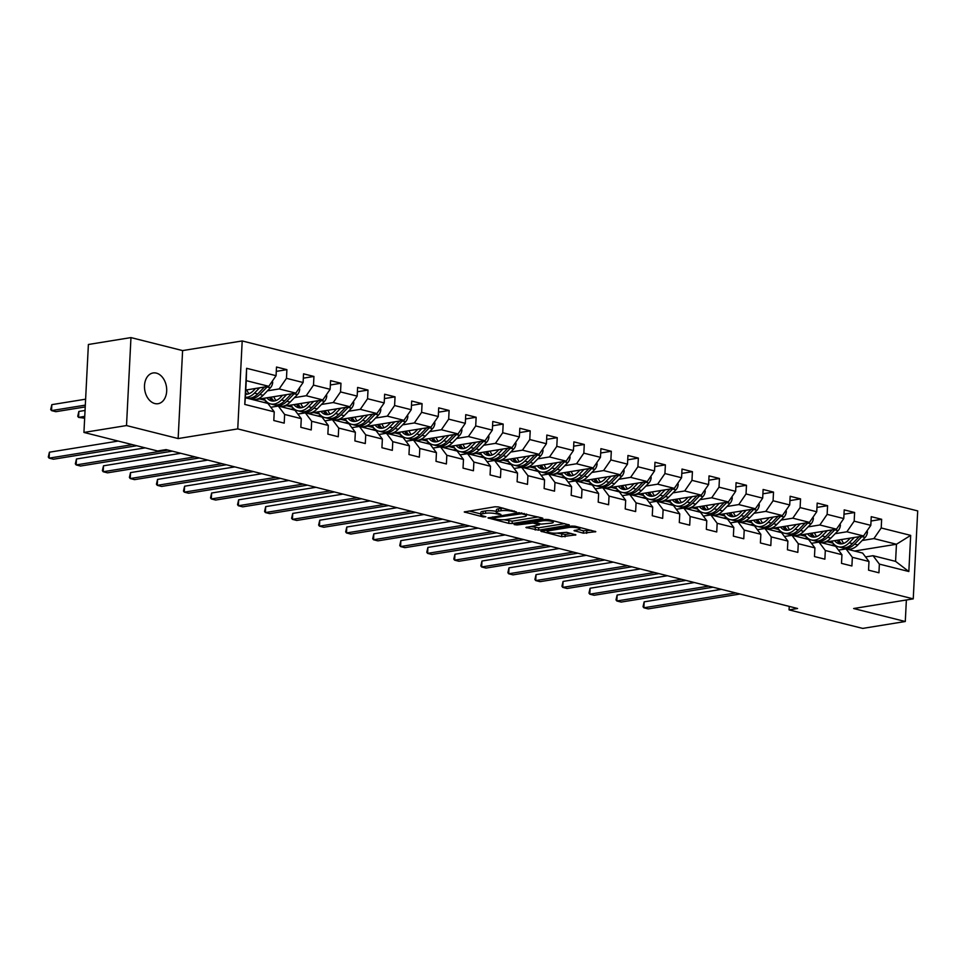 <?xml version="1.0" encoding="UTF-8"?>
<svg xmlns="http://www.w3.org/2000/svg" width="966" height="966" viewBox="0 0 966 966"><rect width="100%" height="100%" fill="white"/><g stroke="black" fill="none" stroke-linecap="round" stroke-linejoin="round"><path stroke-width="1.45" d="M516.484 511.968L498.396 506.933L495.015 506.776L464.248 511.956L483.036 516.895L485.874 516.786L483.036 515.929A7.643 1.57 -177.1 0 1 480.754 514.673A7.643 1.57 -177.1 0 1 482.94 513.695L485.451 513.284A7.643 1.57 -177.1 0 1 496.246 513.791L500.943 514.492L498.577 513.417A7.643 1.57 -177.1 0 1 496.295 512.161A7.643 1.57 -177.1 0 1 498.492 511.171L500.992 510.772A7.643 1.57 -177.1 0 1 511.787 511.28L516.484 511.968M156.359 373.118A15.565 10.976 80.8 0 0 153.111 372.961A15.565 10.976 80.8 0 0 144.514 387.813A15.565 10.976 80.8 0 0 154.826 403.546A15.565 10.976 80.8 0 0 158.086 403.703A15.565 10.976 80.8 0 0 166.671 388.863A15.565 10.976 80.8 0 0 156.359 373.118M583.307 533.172L595.805 531.662L575.024 526.216L571.643 526.059L540.875 531.24L561.669 536.685L575.917 534.874L566.607 532.326L558.179 532.99A6.388 1.316 -177.1 0 1 551.188 532.942A6.388 1.316 -177.1 0 1 547.251 531.517A6.388 1.316 -177.1 0 1 549.086 530.696L568.889 527.496A6.388 1.316 -177.1 0 1 575.881 527.533A6.388 1.316 -177.1 0 1 579.817 528.957A6.388 1.316 -177.1 0 1 577.994 529.779L574.009 530.624L583.307 533.172L583.428 530.805L591.095 530.262M853.642 608.52L905.287 621.512L862.71 628.407L789.065 609.872L797.578 608.495L166.092 449.601L157.579 450.977L83.933 432.442L126.51 425.559L178.142 438.552L237.745 428.904L913.244 598.872L853.642 608.52M542.216 518.657L542.904 518.344L542.192 517.957L518.742 512.753L487.975 517.933L508.768 523.367L512.137 523.524L542.216 518.657L542.252 517.969M548.567 519.563L569.36 525.009L538.581 530.177L525.915 527.472L539.475 524.888L533.063 523.053L516.991 524.961L514.129 524.574L545.198 519.406L548.567 519.563M237.745 428.904L242.2 340.95L917.7 510.917L913.244 598.872M871.03 521.012L881.644 519.297L871.247 516.677L870.813 525.359L854.173 521.169L854.62 512.499L844.212 509.879L843.777 518.561L827.138 514.371L827.584 505.689L817.188 503.081L816.741 511.751L800.102 507.573L800.548 498.891L790.152 496.27L789.705 504.952L773.078 500.762L773.512 492.092L763.116 489.472L762.681 498.154L746.042 493.964L746.477 485.282L736.08 482.674L735.645 491.344L719.006 487.166L719.441 478.484L709.044 475.864L708.609 484.546L691.97 480.356L692.417 471.686L682.02 469.065L681.573 477.747L664.934 473.557L665.381 464.875L654.984 462.267L654.537 470.937L637.91 466.759L638.345 458.077L627.948 455.457L627.502 464.139L610.874 459.949L611.309 451.279L600.912 448.659L600.478 457.341L583.838 453.151L584.273 444.469L573.876 441.86L573.442 450.53L556.802 446.352L557.237 437.67L546.841 435.05L546.406 443.732L529.766 439.542L530.213 430.872L519.817 428.252L519.37 436.934L502.731 432.744L503.177 424.062L492.781 421.454L492.334 430.124L475.707 425.946L476.141 417.264L465.745 414.643L465.31 423.325L448.671 419.135L449.105 410.465L438.709 407.845L438.274 416.515L421.635 412.337L422.07 403.655L411.673 401.047L411.238 409.717L394.599 405.527L395.046 396.857L384.637 394.237L384.202 402.919L367.563 398.729L368.01 390.059L357.613 387.438L357.166 396.108L340.527 391.93L340.974 383.248L330.577 380.64L330.13 389.31L313.503 385.12L313.938 376.45L303.541 373.83L303.107 382.512L286.467 378.322L286.902 369.652L276.505 367.032L276.071 375.702L246.608 368.3L244.772 404.428L245.376 397.763L267.908 403.438L274.235 411.842L273.801 420.524L284.197 423.132L284.632 414.462L278.305 406.046L294.944 410.236L301.271 418.64L300.837 427.322L311.233 429.942L311.668 421.261L305.341 412.856L321.98 417.034L328.307 425.451L327.86 434.12L338.257 436.741L338.704 428.059L332.376 419.655L349.004 423.845L355.343 432.249L354.896 440.931L365.293 443.539L365.74 434.869L359.412 426.453L376.04 430.643L382.367 439.047L381.932 447.729L392.329 450.349L392.776 441.667L386.436 433.263L403.076 437.441L409.403 445.857L408.968 454.527L419.365 457.147L419.799 448.465L413.472 440.061L430.111 444.251L436.439 452.656L436.004 461.337L446.401 463.946L446.835 455.276L440.508 446.86L457.147 451.05L463.475 459.454L463.04 468.136L473.437 470.756L473.871 462.074L467.544 453.67L484.183 457.848L490.511 466.264L490.064 474.934L500.46 477.554L500.907 468.872L494.58 460.468L511.207 464.658L517.547 473.062L517.1 481.744L527.496 484.352L527.943 475.683L521.604 467.266L538.243 471.456L544.57 479.861L544.136 488.542L554.532 491.163L554.967 482.481L548.64 474.077L565.279 478.255L571.606 486.671L571.172 495.341L581.568 497.961L582.003 489.279L575.676 480.875L592.315 485.065L598.642 493.469L598.208 502.151L608.604 504.759L609.039 496.089L602.712 487.673L619.351 491.863L625.678 500.267L625.231 508.949L635.64 511.569L636.075 502.888L629.747 494.483L646.375 498.661L652.714 507.078L652.267 515.747L662.664 518.368L663.111 509.686L656.783 501.282L673.411 505.472L679.75 513.876L679.303 522.558L689.7 525.166L690.147 516.496L683.807 508.08L700.447 512.27L706.774 520.674L706.339 529.356L716.736 531.976L717.17 523.294L710.843 514.89L727.483 519.068L733.81 527.484L733.375 536.154L743.772 538.774L744.206 530.092L737.879 521.688L754.518 525.878L760.846 534.283L760.411 542.964L770.808 545.573L771.242 536.903L764.915 528.487L781.554 532.677L787.882 541.081L787.435 549.763L797.831 552.383L798.278 543.701L791.951 535.297L808.578 539.475L814.918 547.891L814.471 556.561L824.867 559.181L825.314 550.499L818.987 542.095L835.614 546.285L841.941 554.689L841.507 563.371L851.903 565.979L852.35 557.31L846.011 548.893L862.65 553.083L868.977 561.487L868.543 570.169L878.939 572.79L879.374 564.108L873.047 555.704L895.579 561.367L896.448 544.256L873.916 538.581L862.179 540.489M881.644 519.297L881.209 527.979L910.672 535.381L908.837 571.522L879.374 564.108M868.977 561.487L852.35 557.31M841.941 554.689L825.314 550.499M814.918 547.891L798.278 543.701M787.882 541.081L771.242 536.903M760.846 534.283L744.206 530.092M733.81 527.484L717.17 523.294M706.774 520.674L690.147 516.496M679.75 513.876L663.111 509.686M652.714 507.078L636.075 502.888M625.678 500.267L609.039 496.089M598.642 493.469L582.003 489.279M571.606 486.671L554.967 482.481M544.57 479.861L527.943 475.683M517.547 473.062L500.907 468.872M490.511 466.264L473.871 462.074M463.475 459.454L446.835 455.276M436.439 452.656L419.799 448.465M409.403 445.857L392.776 441.667M382.367 439.047L365.74 434.869M355.343 432.249L338.704 428.059M328.307 425.451L311.668 421.261M301.271 418.64L284.632 414.462M274.235 411.842L244.772 404.428M835.143 533.679L846.88 531.783L863.519 535.973L821.595 542.759M807.673 538.134L804.956 538.569M811.525 543.303L818.987 542.095M838.5 550.113L846.011 548.893M863.519 535.973L870.813 525.359M846.88 531.783L854.173 521.169M808.107 526.881L819.844 524.985L836.484 529.163L794.559 535.949M780.649 531.324L777.932 531.771M836.484 529.163L843.777 518.561M819.844 524.985L827.138 514.371M781.083 520.082L792.808 518.174L809.448 522.365L767.523 529.151M753.613 524.526L750.896 524.961M784.44 536.516L791.951 535.297M809.448 522.365L816.741 511.751M792.808 518.174L800.102 507.573M754.048 513.272L765.784 511.376L782.412 515.566L740.499 522.352M726.577 517.728L723.86 518.162M730.417 522.896L737.879 521.688M757.404 529.706L764.915 528.487M782.412 515.566L789.705 504.952M765.784 511.376L773.078 500.762M727.012 506.474L738.748 504.578L755.388 508.756L713.463 515.542M699.541 510.917L696.824 511.364M703.381 516.098L710.843 514.89M755.388 508.756L762.681 498.154M738.748 504.578L746.042 493.964M699.976 499.676L711.713 497.768L728.352 501.958L686.428 508.744M672.505 504.119L669.788 504.554M728.352 501.958L735.645 491.344M711.713 497.768L719.006 487.166M672.94 492.865L684.677 490.97L701.316 495.16L659.392 501.946M645.481 497.321L642.752 497.756M649.321 502.489L656.783 501.282M676.297 509.299L683.807 508.08M701.316 495.16L708.609 484.546M684.677 490.97L691.97 480.356M645.904 486.067L657.641 484.171L674.28 488.349L632.356 495.135M618.445 490.511L615.728 490.957M622.285 495.691L629.747 494.483M674.28 488.349L681.573 477.747M657.641 484.171L664.934 473.557M618.88 479.269L630.617 477.361L647.244 481.551L605.32 488.337M591.409 483.712L588.692 484.147M647.244 481.551L654.537 470.937M630.617 477.361L637.91 466.759M591.844 472.459L603.581 470.563L620.208 474.753L578.296 481.539M564.373 476.902L561.657 477.349M575.676 480.875L568.141 482.07M595.201 488.893L602.712 487.673M620.208 474.753L627.502 464.139M603.581 470.563L610.874 459.949M564.808 465.66L576.545 463.765L593.184 467.942L551.26 474.729M537.337 470.104L534.621 470.551M541.177 475.284L548.64 474.077M593.184 467.942L600.478 457.341M576.545 463.765L583.838 453.151M537.772 458.862L549.509 456.954L566.148 461.144L524.224 467.93M510.302 463.306L507.585 463.74M566.148 461.144L573.442 450.53M549.509 456.954L556.802 446.352M510.736 452.052L522.473 450.156L539.113 454.346L497.188 461.132M483.278 456.495L480.549 456.942M487.118 461.676L494.58 460.468M514.093 468.486L521.604 467.266M539.113 454.346L546.406 443.732M522.473 450.156L529.766 439.542M483.712 445.254L495.437 443.358L512.077 447.536L470.152 454.322M456.242 449.697L453.525 450.144M467.544 453.67L460.009 454.853M512.077 447.536L519.37 436.934M495.437 443.358L502.731 432.744M456.676 438.455L468.413 436.547L485.041 440.738L443.128 447.524M429.206 442.899L426.489 443.334M485.041 440.738L492.334 430.124M468.413 436.547L475.707 425.946M429.641 431.645L441.377 429.749L458.017 433.939L416.092 440.725M402.17 436.089L399.453 436.535M406.01 441.269L413.472 440.061M432.997 448.079L440.508 446.86M458.017 433.939L465.31 423.325M441.377 429.749L448.671 419.135M402.605 424.847L414.342 422.951L430.981 427.129L389.056 433.915M375.134 429.29L372.417 429.737M378.974 434.471L386.436 433.263M430.981 427.129L438.274 416.515M414.342 422.951L421.635 412.337M375.569 418.049L387.306 416.141L403.945 420.331L362.021 427.117M348.098 422.492L345.381 422.927M403.945 420.331L411.238 409.717M387.306 416.141L394.599 405.527M348.533 411.238L360.27 409.343L376.909 413.533L334.985 420.319M321.074 415.682L318.345 416.129M351.89 427.672L359.412 426.453M376.909 413.533L384.202 402.919M360.27 409.343L367.563 398.729M321.509 404.44L333.234 402.544L349.873 406.722L307.949 413.508M294.038 408.884L291.321 409.33M297.878 414.064L305.341 412.856M324.866 420.874L332.376 419.655M349.873 406.722L357.166 396.108M333.234 402.544L340.527 391.93M294.473 397.642L306.21 395.734L322.837 399.924L280.925 406.71M267.002 402.085L264.286 402.52M322.837 399.924L330.13 389.31M306.21 395.734L313.503 385.12M267.437 390.832L279.174 388.936L295.813 393.126L253.889 399.912M270.794 407.266L278.305 406.046M295.813 393.126L303.107 382.512M279.174 388.936L286.467 378.322M246.608 368.3L246.245 380.652L268.777 386.315L245.775 390.047M268.777 386.315L276.071 375.702M178.142 438.552L182.598 350.586L130.965 337.593L126.51 425.559M130.965 337.593L88.389 344.488L83.933 432.442M905.287 621.512L906.374 599.983M182.598 350.586L242.2 340.95M789.246 606.394L789.065 609.872M246.245 380.652L245.376 397.763M834.709 544.933L831.992 545.367M854.524 551.043L896.448 544.256L910.672 535.381M865.536 556.923L873.047 555.704M908.837 571.522L895.579 561.367M873.916 538.581L881.209 527.979M276.288 371.367L286.902 369.652M263.718 402.375L266.773 401.88M303.324 378.165L313.938 376.45M259.782 398.958L265.336 400.347M290.742 409.186L293.809 408.69M330.36 384.975L340.974 383.248M286.817 405.756L292.372 407.157M317.778 415.984L320.833 415.489M357.384 391.773L368.01 390.059M313.841 412.554L319.408 413.955M344.814 422.782L347.869 422.287M384.42 398.572L395.046 396.857M340.877 419.365L346.444 420.753M371.85 429.592L374.905 429.097M411.456 405.382L422.07 403.655M367.913 426.163L373.48 427.564M398.886 436.39L401.941 435.895M438.492 412.18L449.105 410.465M394.949 432.961L400.504 434.362M425.921 443.189L428.976 442.694M465.527 418.978L476.141 417.264M421.985 439.772L427.54 441.16M452.945 449.999L456.012 449.504M492.563 425.789L503.177 424.062M449.021 446.57L454.575 447.97M479.981 456.797L483.036 456.302M519.587 432.587L530.213 430.872M476.045 453.368L481.611 454.769M507.017 463.595L510.072 463.1M546.623 439.385L557.237 437.67M503.081 460.178L508.647 461.567M534.053 470.406L537.108 469.911M573.659 446.195L584.273 444.469M530.117 466.976L535.671 468.377M561.089 477.204L564.144 476.709M600.695 452.994L611.309 451.279M557.153 473.775L562.707 475.175M588.125 484.002L591.18 483.507M627.731 459.792L638.345 458.077M584.188 480.585L589.743 481.974M615.149 490.813L618.204 490.317M654.755 466.602L665.381 464.875M611.212 487.383L616.779 488.784M642.185 497.611L645.24 497.116M681.791 473.4L692.417 471.686M638.248 494.181L643.815 495.582M669.221 504.409L672.276 503.914M708.827 480.199L719.441 478.484M665.284 500.992L670.851 502.38M696.257 511.219L699.312 510.724M735.863 487.009L746.477 485.282M692.32 507.79L697.875 509.191M723.293 518.018L726.347 517.522M762.899 493.807L773.512 492.092M719.356 514.588L724.911 515.989M750.316 524.816L753.383 524.321M789.934 500.605L800.548 498.891M746.392 521.399L751.946 522.799M777.352 531.626L780.407 531.131M816.958 507.416L827.584 505.689M773.416 528.197L778.982 529.597M804.388 538.424L807.443 537.929M843.994 514.214L854.62 512.499M800.452 534.995L806.018 536.396M831.424 545.222L834.479 544.727M827.488 541.805L833.054 543.206M503.322 508.176A7.643 1.57 -177.1 0 0 501.113 508.394L500.992 510.772M496.295 512.161L496.415 509.782A7.643 1.57 -177.1 0 1 498.601 508.804L501.113 508.394M496.331 511.412A7.643 1.57 -177.1 0 0 485.572 510.905L485.451 513.284M480.754 514.673L480.875 512.294A7.643 1.57 -177.1 0 1 483.06 511.316L485.572 510.905M469.078 510.978L480.79 513.924M503.95 519.756L512.258 521.145L538.195 516.955M521.652 513.755L492.877 517.921L495.365 519.032A7.643 1.57 -177.1 0 0 506.16 519.539L524.212 516.617A7.643 1.57 -177.1 0 0 526.398 515.627A7.643 1.57 -177.1 0 0 524.115 514.383L521.652 513.755L521.7 512.813M564.639 523.608L538.702 527.81L538.581 530.177M530.745 526.494L538.702 527.81M551.453 523.137A6.388 1.316 -177.1 0 0 553.289 522.316A6.388 1.316 -177.1 0 0 549.352 520.891A6.388 1.316 -177.1 0 0 542.361 520.855L534.693 522.292L541.105 524.115L551.453 523.137M578.755 529.622L583.428 530.805M557.08 533.123L565.158 534.464L571.196 533.486M545.718 530.262L547.299 530.66M255.567 388.453L253.358 390.723A15.444 10.481 104.1 0 1 245.557 394.249M259.6 387.801L254.444 393.114A18.608 12.63 104.1 0 1 245.4 397.364M272.34 381.123L272.69 382.319A6.448 4.371 104.1 0 1 270.383 387.801L263.102 395.299A18.608 12.63 104.1 0 1 252.186 399.296L248.902 398.463A18.608 12.63 -75.9 0 0 259.818 394.466L267.099 386.968A6.448 4.371 -75.9 0 0 267.485 386.533M248.986 393.705A15.444 10.481 104.1 0 1 246.825 389.878M264.455 387.016L257.729 393.947A18.608 12.63 104.1 0 1 246.813 397.944L245.388 397.581M85.624 399.187L51.838 404.645L51.536 410.598L55.859 411.685L85.225 406.928M247.876 398.137A18.608 12.63 -75.9 0 0 248.902 398.463M247.115 394.188A15.444 10.481 104.1 0 1 245.63 392.8M85.322 405.128L51.536 410.598L50.703 409.499L51.838 404.645M118.19 441.064L49.423 452.197L49.121 458.138L132.451 444.65M49.423 452.197L48.3 457.039L49.121 458.138L53.456 459.224L136.774 445.737M282.591 395.263L280.394 397.533A15.444 10.481 104.1 0 1 271.325 400.842A15.444 10.481 104.1 0 1 266.93 397.799M286.636 394.611L281.48 399.912A18.608 12.63 104.1 0 1 270.565 403.909A18.608 12.63 104.1 0 1 264.02 398.27M299.375 387.934L299.714 389.117A6.448 4.371 104.1 0 1 297.419 394.599L290.138 402.098A18.608 12.63 104.1 0 1 279.222 406.094L275.926 405.261A18.608 12.63 -75.9 0 0 286.842 401.264L294.123 393.766A6.448 4.371 -75.9 0 0 294.521 393.331M276.022 400.504A15.444 10.481 104.1 0 1 273.861 396.676M291.49 393.814L284.765 400.745A18.608 12.63 104.1 0 1 273.849 404.742L270.565 403.909M269.417 397.388A15.444 10.481 -75.9 0 0 273.028 401.059M85.044 410.453L78.862 411.456L78.572 417.397L84.658 418.206M274.912 404.935A18.608 12.63 -75.9 0 0 275.926 405.261M274.151 400.987A15.444 10.481 104.1 0 1 271.084 397.123M84.742 416.394L78.572 417.397L77.739 416.298L78.862 411.456M309.627 402.061L307.43 404.331A15.444 10.481 104.1 0 1 298.361 407.652A15.444 10.481 104.1 0 1 293.954 404.597M313.66 401.409L308.504 406.722A18.608 12.63 104.1 0 1 297.588 410.719A18.608 12.63 104.1 0 1 291.056 405.068M326.411 394.732L326.75 395.927A6.448 4.371 104.1 0 1 324.455 401.397L317.174 408.896A18.608 12.63 104.1 0 1 306.258 412.893L302.962 412.071A18.608 12.63 -75.9 0 0 313.878 408.075L321.159 400.576A6.448 4.371 -75.9 0 0 321.557 400.129M303.058 407.314A15.444 10.481 104.1 0 1 300.885 403.474M318.526 400.624L311.801 407.543A18.608 12.63 104.1 0 1 300.885 411.54L297.588 410.719M296.453 404.199A15.444 10.481 -75.9 0 0 300.064 407.869M301.947 411.745A18.608 12.63 -75.9 0 0 302.962 412.071M301.187 407.797A15.444 10.481 104.1 0 1 298.12 403.921M145.226 447.862L76.459 458.995L76.157 464.936L167.987 450.071M76.459 458.995L75.336 463.849L76.157 464.936L80.492 466.035L172.322 451.17M180.775 453.296L103.495 465.805L103.193 471.746L195.023 456.882M103.495 465.805L102.372 470.647L103.193 471.746L107.528 472.833L199.358 457.969M336.663 408.86L334.465 411.13A15.444 10.481 104.1 0 1 325.397 414.45A15.444 10.481 104.1 0 1 320.99 411.395M340.696 408.207L335.54 413.52A18.608 12.63 104.1 0 1 324.624 417.517A18.608 12.63 104.1 0 1 318.092 411.866M353.447 401.53L353.785 402.725A6.448 4.371 104.1 0 1 351.491 408.207L344.21 415.706A18.608 12.63 104.1 0 1 333.294 419.703L329.998 418.87A18.608 12.63 -75.9 0 0 340.913 414.873L348.195 407.374A6.448 4.371 -75.9 0 0 348.581 406.94M330.094 414.112A15.444 10.481 104.1 0 1 327.921 410.284M345.562 407.423L338.837 414.354A18.608 12.63 104.1 0 1 327.921 418.35L324.624 417.517M323.477 410.997A15.444 10.481 -75.9 0 0 327.1 414.668M328.971 418.544A18.608 12.63 -75.9 0 0 329.998 418.87M328.223 414.595A15.444 10.481 104.1 0 1 325.156 410.731M363.699 415.67L361.489 417.94A15.444 10.481 104.1 0 1 352.433 421.248A15.444 10.481 104.1 0 1 348.026 418.206M367.732 415.018L362.576 420.319A18.608 12.63 104.1 0 1 351.66 424.315A18.608 12.63 104.1 0 1 345.128 418.676M380.483 408.34L380.821 409.524A6.448 4.371 104.1 0 1 378.527 415.006L371.246 422.504A18.608 12.63 104.1 0 1 360.33 426.501L357.034 425.668A18.608 12.63 -75.9 0 0 367.949 421.671L375.231 414.173A6.448 4.371 -75.9 0 0 375.617 413.738M357.118 420.91A15.444 10.481 104.1 0 1 354.957 417.083M372.598 414.221L365.873 421.152A18.608 12.63 104.1 0 1 354.957 425.149L351.66 424.315M350.513 417.795A15.444 10.481 -75.9 0 0 354.124 421.466M356.007 425.342A18.608 12.63 -75.9 0 0 357.034 425.668M355.246 421.393A15.444 10.481 104.1 0 1 352.192 417.529M390.735 422.468L388.525 424.738A15.444 10.481 104.1 0 1 379.469 428.059A15.444 10.481 104.1 0 1 375.062 425.004M394.768 421.816L389.612 427.129A18.608 12.63 104.1 0 1 378.696 431.126A18.608 12.63 104.1 0 1 372.151 425.475M407.507 415.139L407.857 416.334A6.448 4.371 104.1 0 1 405.551 421.804L398.27 429.302A18.608 12.63 104.1 0 1 387.354 433.299L384.07 432.478A18.608 12.63 -75.9 0 0 394.985 428.481L402.267 420.983A6.448 4.371 -75.9 0 0 402.653 420.536M384.154 427.721A15.444 10.481 104.1 0 1 381.993 423.881M399.622 421.031L392.908 427.95A18.608 12.63 104.1 0 1 381.993 431.947L378.696 431.126M377.549 424.605A15.444 10.481 -75.9 0 0 381.159 428.276M383.043 432.152A18.608 12.63 -75.9 0 0 384.07 432.478M382.282 428.204A15.444 10.481 104.1 0 1 379.215 424.328M207.811 460.094L130.531 472.603L130.229 478.544L222.059 463.68M130.531 472.603L129.396 477.445L130.229 478.544L134.552 479.631L226.394 464.767M234.835 466.892L157.555 479.402L157.265 485.343L249.095 470.478M157.555 479.402L156.432 484.256L157.265 485.343L161.588 486.441L253.43 471.577M261.871 473.702L184.591 486.212L184.289 492.153L276.131 477.289M184.591 486.212L183.468 491.054L184.289 492.153L188.624 493.24L280.466 478.375M288.906 480.5L211.626 493.01L211.325 498.951L303.167 484.087M211.626 493.01L210.503 497.852L211.325 498.951L215.66 500.038L307.49 485.174M315.942 487.299L238.662 499.808L238.361 505.749L330.191 490.885M238.662 499.808L237.539 504.663L238.361 505.749L242.695 506.848L334.526 491.984M342.978 494.109L265.698 506.619L265.396 512.56L357.227 497.695M265.698 506.619L264.575 511.461L265.396 512.56L269.731 513.646L361.562 498.782M370.014 500.907L292.734 513.417L292.432 519.358L384.263 504.494M292.734 513.417L291.599 518.259L292.432 519.358L296.755 520.445L388.598 505.58M397.038 507.705L319.758 520.215L319.456 526.156L411.299 511.292M319.758 520.215L318.635 525.069L319.456 526.156L323.791 527.255L415.634 512.391M424.074 514.516L346.794 527.025L346.492 532.966L438.335 518.102M346.794 527.025L345.671 531.868L346.492 532.966L350.827 534.053L442.67 519.189M451.11 521.314L373.83 533.824L373.528 539.765L465.37 524.9M373.83 533.824L372.707 538.666L373.528 539.765L377.863 540.851L469.693 525.987M478.146 528.112L400.866 540.622L400.564 546.563L492.394 531.698M400.866 540.622L399.743 545.476L400.564 546.563L404.899 547.662L496.729 532.797M505.182 534.923L427.902 547.432L427.6 553.373L519.43 538.509M427.902 547.432L426.779 552.274L427.6 553.373L431.935 554.46L523.765 539.596M532.206 541.721L454.938 554.23L454.636 560.171L546.466 545.307M454.938 554.23L453.803 559.072L454.636 560.171L458.959 561.258L550.801 546.394M559.242 548.519L481.962 561.029L481.66 566.97L573.502 552.105M481.962 561.029L480.839 565.883L481.66 566.97L485.995 568.068L577.837 553.204M586.277 555.329L508.997 567.839L508.696 573.78L600.538 558.916M508.997 567.839L507.875 572.681L508.696 573.78L513.031 574.867L604.861 560.002M613.313 562.127L536.033 574.637L535.732 580.578L627.574 565.714M536.033 574.637L534.91 579.479L535.732 580.578L540.066 581.665L631.897 566.8M640.349 568.926L563.069 581.435L562.767 587.376L654.598 572.512M563.069 581.435L561.946 586.29L562.767 587.376L567.102 588.475L658.933 573.611M667.385 575.736L590.105 588.246L589.803 594.187L681.634 579.322M590.105 588.246L588.97 593.088L589.803 594.187L594.126 595.273L685.969 580.409M417.759 429.266L415.561 431.536A15.444 10.481 104.1 0 1 406.505 434.857A15.444 10.481 104.1 0 1 402.098 431.802M421.804 428.614L416.648 433.927A18.608 12.63 104.1 0 1 405.732 437.924A18.608 12.63 104.1 0 1 399.187 432.273M434.543 421.937L434.881 423.132A6.448 4.371 104.1 0 1 432.587 428.614L425.306 436.113A18.608 12.63 104.1 0 1 414.39 440.11L411.105 439.276A18.608 12.63 -75.9 0 0 422.021 435.28L429.302 427.781A6.448 4.371 -75.9 0 0 429.689 427.346M411.19 434.519A15.444 10.481 104.1 0 1 409.029 430.691M426.658 427.829L419.932 434.76A18.608 12.63 104.1 0 1 409.016 438.757L405.732 437.924M404.585 431.404A15.444 10.481 -75.9 0 0 408.195 435.074M410.079 438.95A18.608 12.63 -75.9 0 0 411.105 439.276M409.318 435.002A15.444 10.481 104.1 0 1 406.251 431.138M444.795 436.077L442.597 438.347A15.444 10.481 104.1 0 1 433.529 441.667A15.444 10.481 104.1 0 1 429.133 438.612M448.84 435.425L443.684 440.725A18.608 12.63 104.1 0 1 432.756 444.722A18.608 12.63 104.1 0 1 426.223 439.083M461.579 428.747L461.917 429.93A6.448 4.371 104.1 0 1 459.623 435.412L452.342 442.911A18.608 12.63 104.1 0 1 441.426 446.908L438.129 446.075A18.608 12.63 -75.9 0 0 449.045 442.078L456.326 434.579A6.448 4.371 -75.9 0 0 456.725 434.145M438.226 441.317A15.444 10.481 104.1 0 1 436.064 437.489M453.694 434.628L446.968 441.559A18.608 12.63 104.1 0 1 436.052 445.555L432.756 444.722M431.621 438.202A15.444 10.481 -75.9 0 0 435.231 441.873M437.115 445.749A18.608 12.63 -75.9 0 0 438.129 446.075M436.354 441.8A15.444 10.481 104.1 0 1 433.287 437.936M471.831 442.875L469.633 445.145A15.444 10.481 104.1 0 1 460.565 448.465A15.444 10.481 104.1 0 1 456.157 445.411M475.864 442.223L470.708 447.536A18.608 12.63 104.1 0 1 459.792 451.533A18.608 12.63 104.1 0 1 453.259 445.881M488.615 435.545L488.953 436.741A6.448 4.371 104.1 0 1 486.659 442.211L479.377 449.709A18.608 12.63 104.1 0 1 468.462 453.706L465.165 452.885A18.608 12.63 -75.9 0 0 476.081 448.888L483.362 441.39A6.448 4.371 -75.9 0 0 483.761 440.943M465.262 448.127A15.444 10.481 104.1 0 1 463.088 444.288M480.73 441.438L474.004 448.357A18.608 12.63 104.1 0 1 463.088 452.354L459.792 451.533M458.657 445.012A15.444 10.481 -75.9 0 0 462.267 448.683M464.139 452.559A18.608 12.63 -75.9 0 0 465.165 452.885M463.39 448.61A15.444 10.481 104.1 0 1 460.323 444.734M498.867 449.673L496.657 451.943A15.444 10.481 104.1 0 1 487.601 455.264A15.444 10.481 104.1 0 1 483.193 452.209M502.9 449.021L497.744 454.334A18.608 12.63 104.1 0 1 486.828 458.331A18.608 12.63 104.1 0 1 480.295 452.68M515.651 442.343L515.989 443.539A6.448 4.371 104.1 0 1 513.695 449.021L506.413 456.52A18.608 12.63 104.1 0 1 495.498 460.516L492.201 459.683A18.608 12.63 -75.9 0 0 503.117 455.686L510.398 448.188A6.448 4.371 -75.9 0 0 510.785 447.753M492.298 454.926A15.444 10.481 104.1 0 1 490.124 451.098M507.766 448.236L501.04 455.167A18.608 12.63 104.1 0 1 490.124 459.164L486.828 458.331M485.681 451.81A15.444 10.481 -75.9 0 0 489.291 455.481M491.175 459.357A18.608 12.63 -75.9 0 0 492.201 459.683M490.426 455.409A15.444 10.481 104.1 0 1 487.359 451.545M525.902 456.483L523.693 458.753A15.444 10.481 104.1 0 1 514.636 462.074A15.444 10.481 104.1 0 1 510.229 459.019M529.936 455.831L524.779 461.132A18.608 12.63 104.1 0 1 513.864 465.129A18.608 12.63 104.1 0 1 507.331 459.49M542.675 449.154L543.025 450.337A6.448 4.371 104.1 0 1 540.731 455.819L533.449 463.318A18.608 12.63 104.1 0 1 522.534 467.315L519.237 466.481A18.608 12.63 -75.9 0 0 530.153 462.485L537.434 454.986A6.448 4.371 -75.9 0 0 537.82 454.551M519.322 461.724A15.444 10.481 104.1 0 1 517.16 457.896M534.802 455.034L528.076 461.965A18.608 12.63 104.1 0 1 517.16 465.962L513.864 465.129M512.717 458.608A15.444 10.481 -75.9 0 0 516.327 462.279M518.211 466.155A18.608 12.63 -75.9 0 0 519.237 466.481M517.45 462.207A15.444 10.481 104.1 0 1 514.395 458.343M552.938 463.282L550.729 465.552A15.444 10.481 104.1 0 1 541.672 468.872A15.444 10.481 104.1 0 1 537.265 465.817M556.971 462.629L551.815 467.942A18.608 12.63 104.1 0 1 540.9 471.939A18.608 12.63 104.1 0 1 534.355 466.288M569.711 455.952L570.061 457.147A6.448 4.371 104.1 0 1 567.754 462.617L560.473 470.116A18.608 12.63 104.1 0 1 549.557 474.113L546.273 473.292A18.608 12.63 -75.9 0 0 557.189 469.295L564.47 461.796A6.448 4.371 -75.9 0 0 564.856 461.35M546.358 468.534A15.444 10.481 104.1 0 1 544.196 464.694M561.826 461.845L555.1 468.764A18.608 12.63 104.1 0 1 544.184 472.76L540.9 471.939M539.753 465.419A15.444 10.481 -75.9 0 0 543.363 469.09M545.247 472.966A18.608 12.63 -75.9 0 0 546.273 473.292M544.486 469.017A15.444 10.481 104.1 0 1 541.419 465.141M579.962 470.08L577.765 472.35A15.444 10.481 104.1 0 1 568.696 475.67A15.444 10.481 104.1 0 1 564.301 472.615M584.007 469.428L578.851 474.741A18.608 12.63 104.1 0 1 567.936 478.738A18.608 12.63 104.1 0 1 561.391 473.086M596.746 462.75L597.085 463.946A6.448 4.371 104.1 0 1 594.79 469.428L587.509 476.926A18.608 12.63 104.1 0 1 576.593 480.923L573.297 480.09A18.608 12.63 -75.9 0 0 584.225 476.093L591.494 468.595A6.448 4.371 -75.9 0 0 591.892 468.16M573.393 475.332A15.444 10.481 104.1 0 1 571.232 471.505M588.862 468.643L582.136 475.574A18.608 12.63 104.1 0 1 571.22 479.571L567.936 478.738M566.788 472.217A15.444 10.481 -75.9 0 0 570.399 475.888M572.283 479.764A18.608 12.63 -75.9 0 0 573.297 480.09M571.522 475.815A15.444 10.481 104.1 0 1 568.455 471.951M606.998 476.89L604.801 479.16A15.444 10.481 104.1 0 1 595.732 482.481A15.444 10.481 104.1 0 1 591.337 479.426M611.031 476.238L605.875 481.539A18.608 12.63 104.1 0 1 594.959 485.536A18.608 12.63 104.1 0 1 588.427 479.897M623.782 469.561L624.121 470.744A6.448 4.371 104.1 0 1 621.826 476.226L614.545 483.725A18.608 12.63 104.1 0 1 603.629 487.721L600.333 486.888A18.608 12.63 -75.9 0 0 611.249 482.891L618.53 475.393A6.448 4.371 -75.9 0 0 618.928 474.958M600.429 482.131A15.444 10.481 104.1 0 1 598.256 478.303M615.897 475.453L609.172 482.372A18.608 12.63 104.1 0 1 598.256 486.369L594.959 485.536M593.824 479.015A15.444 10.481 -75.9 0 0 597.435 482.686M599.318 486.562A18.608 12.63 -75.9 0 0 600.333 486.888M598.558 482.614A15.444 10.481 104.1 0 1 595.491 478.75M634.034 483.688L631.836 485.958A15.444 10.481 104.1 0 1 622.768 489.279A15.444 10.481 104.1 0 1 618.361 486.224M638.067 483.036L632.911 488.349A18.608 12.63 104.1 0 1 621.995 492.346A18.608 12.63 104.1 0 1 615.463 486.695M650.818 476.359L651.156 477.554A6.448 4.371 104.1 0 1 648.862 483.024L641.581 490.523A18.608 12.63 104.1 0 1 630.665 494.52L627.369 493.698A18.608 12.63 -75.9 0 0 638.285 489.702L645.566 482.203A6.448 4.371 -75.9 0 0 645.964 481.756M627.465 488.941A15.444 10.481 104.1 0 1 625.292 485.101M642.933 482.251L636.208 489.17A18.608 12.63 104.1 0 1 625.292 493.167L621.995 492.346M620.848 485.826A15.444 10.481 -75.9 0 0 624.471 489.496M626.342 493.372A18.608 12.63 -75.9 0 0 627.369 493.698M625.594 489.424A15.444 10.481 104.1 0 1 622.527 485.548M661.07 490.486L658.86 492.757A15.444 10.481 104.1 0 1 649.804 496.077A15.444 10.481 104.1 0 1 645.397 493.022M665.103 489.834L659.947 495.147A18.608 12.63 104.1 0 1 649.031 499.144A18.608 12.63 104.1 0 1 642.499 493.493M677.854 483.157L678.192 484.352A6.448 4.371 104.1 0 1 675.898 489.834L668.617 497.333A18.608 12.63 104.1 0 1 657.701 501.33L654.405 500.497A18.608 12.63 -75.9 0 0 665.32 496.5L672.602 489.001A6.448 4.371 -75.9 0 0 672.988 488.567M654.501 495.739A15.444 10.481 104.1 0 1 652.328 491.911M669.969 489.05L663.244 495.981A18.608 12.63 104.1 0 1 652.328 499.977L649.031 499.144M647.884 492.624A15.444 10.481 -75.9 0 0 651.495 496.295M653.378 500.171A18.608 12.63 -75.9 0 0 654.405 500.497M652.63 496.222A15.444 10.481 104.1 0 1 649.563 492.358M688.106 497.297L685.896 499.567A15.444 10.481 104.1 0 1 676.84 502.888A15.444 10.481 104.1 0 1 672.433 499.833M692.139 496.645L686.983 501.946A18.608 12.63 104.1 0 1 676.067 505.955A18.608 12.63 104.1 0 1 669.523 500.303M704.878 489.967L705.228 491.151A6.448 4.371 104.1 0 1 702.922 496.633L695.653 504.131A18.608 12.63 104.1 0 1 684.725 508.128L681.441 507.295A18.608 12.63 -75.9 0 0 692.356 503.298L699.638 495.8A6.448 4.371 -75.9 0 0 700.024 495.365M681.525 502.537A15.444 10.481 104.1 0 1 679.364 498.71M696.993 495.86L690.279 502.779A18.608 12.63 104.1 0 1 679.364 506.776L676.067 505.955M674.92 499.422A15.444 10.481 -75.9 0 0 678.53 503.093M680.414 506.969A18.608 12.63 -75.9 0 0 681.441 507.295M679.653 503.02A15.444 10.481 104.1 0 1 676.586 499.156M715.142 504.095L712.932 506.365A15.444 10.481 104.1 0 1 703.876 509.686A15.444 10.481 104.1 0 1 699.469 506.631M719.175 503.443L714.019 508.756A18.608 12.63 104.1 0 1 703.103 512.753A18.608 12.63 104.1 0 1 696.558 507.102M731.914 496.765L732.264 497.961A6.448 4.371 104.1 0 1 729.958 503.431L722.677 510.929A18.608 12.63 104.1 0 1 711.761 514.926L708.476 514.105A18.608 12.63 -75.9 0 0 719.392 510.108L726.673 502.61A6.448 4.371 -75.9 0 0 727.06 502.163M708.561 509.348A15.444 10.481 104.1 0 1 706.4 505.508M724.029 502.658L717.303 509.577A18.608 12.63 104.1 0 1 706.388 513.574L703.103 512.753M701.956 506.232A15.444 10.481 -75.9 0 0 705.566 509.903M707.45 513.779A18.608 12.63 -75.9 0 0 708.476 514.105M706.689 509.831A15.444 10.481 104.1 0 1 703.622 505.955M742.166 510.893L739.968 513.163A15.444 10.481 104.1 0 1 730.9 516.484A15.444 10.481 104.1 0 1 726.504 513.441M746.211 510.241L741.055 515.554A18.608 12.63 104.1 0 1 730.139 519.551A18.608 12.63 104.1 0 1 723.594 513.9M758.95 503.564L759.288 504.759A6.448 4.371 104.1 0 1 756.994 510.241L749.713 517.74A18.608 12.63 104.1 0 1 738.797 521.737L735.5 520.903A18.608 12.63 -75.9 0 0 746.416 516.907L753.697 509.408A6.448 4.371 -75.9 0 0 754.096 508.973M735.597 516.146A15.444 10.481 104.1 0 1 733.435 512.318M751.065 509.456L744.339 516.387A18.608 12.63 104.1 0 1 733.423 520.384L730.139 519.551M728.992 513.031A15.444 10.481 -75.9 0 0 732.602 516.701M734.486 520.577A18.608 12.63 -75.9 0 0 735.5 520.903M733.725 516.629A15.444 10.481 104.1 0 1 730.658 512.765M769.202 517.704L767.004 519.974A15.444 10.481 104.1 0 1 757.936 523.294A15.444 10.481 104.1 0 1 753.528 520.239M773.235 517.052L768.079 522.352A18.608 12.63 104.1 0 1 757.163 526.361A18.608 12.63 104.1 0 1 750.63 520.71M785.986 510.374L786.324 511.557A6.448 4.371 104.1 0 1 784.03 517.039L776.749 524.538A18.608 12.63 104.1 0 1 765.833 528.535L762.536 527.702A18.608 12.63 -75.9 0 0 773.452 523.705L780.733 516.206A6.448 4.371 -75.9 0 0 781.132 515.772M762.633 522.944A15.444 10.481 104.1 0 1 760.459 519.116M778.101 516.267L771.375 523.186A18.608 12.63 104.1 0 1 760.459 527.182L757.163 526.361M756.028 519.829A15.444 10.481 -75.9 0 0 759.638 523.5M761.522 527.376A18.608 12.63 -75.9 0 0 762.536 527.702M760.761 523.427A15.444 10.481 104.1 0 1 757.694 519.563M796.238 524.502L794.04 526.772A15.444 10.481 104.1 0 1 784.972 530.092A15.444 10.481 104.1 0 1 780.564 527.038M800.271 523.85L795.115 529.163A18.608 12.63 104.1 0 1 784.199 533.16A18.608 12.63 104.1 0 1 777.666 527.508M813.022 517.172L813.36 518.368A6.448 4.371 104.1 0 1 811.066 523.838L803.784 531.336A18.608 12.63 104.1 0 1 792.869 535.333L789.572 534.512A18.608 12.63 -75.9 0 0 800.488 530.515L807.769 523.017A6.448 4.371 -75.9 0 0 808.156 522.57M789.669 529.754A15.444 10.481 104.1 0 1 787.495 525.915M805.137 523.065L798.411 529.984A18.608 12.63 104.1 0 1 787.495 533.981L784.199 533.16M783.052 526.639A15.444 10.481 -75.9 0 0 786.674 530.31M788.546 534.186A18.608 12.63 -75.9 0 0 789.572 534.512M787.797 530.237A15.444 10.481 104.1 0 1 784.73 526.361M823.274 531.3L821.064 533.57A15.444 10.481 104.1 0 1 812.008 536.891A15.444 10.481 104.1 0 1 807.6 533.848M827.307 530.648L822.151 535.961A18.608 12.63 104.1 0 1 811.235 539.958A18.608 12.63 104.1 0 1 804.702 534.307M840.058 523.97L840.396 525.166A6.448 4.371 104.1 0 1 838.102 530.648L830.82 538.147A18.608 12.63 104.1 0 1 819.905 542.143L816.608 541.31A18.608 12.63 -75.9 0 0 827.524 537.313L834.805 529.815A6.448 4.371 -75.9 0 0 835.192 529.38M816.693 536.553A15.444 10.481 104.1 0 1 814.531 532.725M832.173 529.863L825.447 536.794A18.608 12.63 104.1 0 1 814.531 540.791L811.235 539.958M810.088 533.437A15.444 10.481 -75.9 0 0 813.698 537.108M815.582 540.984A18.608 12.63 -75.9 0 0 816.608 541.31M814.821 537.036A15.444 10.481 104.1 0 1 811.766 533.172M694.409 582.534L617.129 595.044L616.839 600.985L708.67 586.12M617.129 595.044L616.006 599.886L616.839 600.985L621.162 602.072L713.005 587.207M850.309 538.11L848.1 540.38A15.444 10.481 104.1 0 1 839.043 543.701A15.444 10.481 104.1 0 1 834.636 540.646M854.342 537.458L849.186 542.759A18.608 12.63 104.1 0 1 838.271 546.768A18.608 12.63 104.1 0 1 831.726 541.117M867.082 530.781L867.432 531.964A6.448 4.371 104.1 0 1 865.125 537.446L857.844 544.945A18.608 12.63 104.1 0 1 846.928 548.942L843.644 548.108A18.608 12.63 -75.9 0 0 854.56 544.112L861.841 536.613A6.448 4.371 -75.9 0 0 862.227 536.178M843.729 543.351A15.444 10.481 104.1 0 1 841.567 539.523M859.197 536.673L852.483 543.592A18.608 12.63 104.1 0 1 841.567 547.589L838.271 546.768M837.124 540.236A15.444 10.481 -75.9 0 0 840.734 543.906M842.618 547.782A18.608 12.63 -75.9 0 0 843.644 548.108M841.857 543.834A15.444 10.481 104.1 0 1 838.79 539.97M721.445 589.332L644.165 601.842L643.863 607.783L735.706 592.919M644.165 601.842L643.042 606.696L643.863 607.783L648.198 608.882L740.041 594.018M511.835 510.314L511.787 511.28M498.601 508.804L498.492 511.171M498.625 513.429L498.577 514.383M496.319 512.282L496.246 513.791M483.06 511.316L482.94 513.695M483.085 515.941L483.036 516.895M464.996 511.642L464.96 512.342M514.178 510.905L514.129 511.859M512.258 521.145L512.137 523.524M508.889 520.988L508.768 523.367M488.724 517.607L488.687 518.319M519.334 512.692L519.285 513.646M492.926 516.931L492.877 517.921M524.164 513.417L524.115 514.383M568.708 524.635L568.672 525.311M535.333 527.653L535.212 530.02M526.663 527.158L526.627 527.859M538.811 523.536L538.762 524.49M533.147 521.35L533.063 523.053M529.742 521.906L529.694 522.896M517.039 523.958L516.991 524.961M542.409 519.853L542.361 520.855M535.43 520.988L535.381 521.978M574.758 530.31L574.722 531.01M568.938 526.494L568.889 527.496M549.135 529.706L549.086 530.696M575.265 534.5L575.229 535.188M565.158 534.464L565.038 536.842M561.789 534.307L561.669 536.685M541.624 530.926L541.588 531.626M595.153 531.288L595.116 531.964M586.797 530.962L586.676 533.329M272.654 382.186L271.76 381.968M257.729 393.947L254.444 393.114M263.102 395.299L259.818 394.466M270.383 387.801L267.099 386.968M299.677 388.996L298.796 388.767M284.765 400.745L281.48 399.912M290.138 402.098L286.842 401.264M297.419 394.599L294.123 393.766M326.713 395.794L325.832 395.565M311.801 407.543L308.504 406.722M317.174 408.896L313.878 408.075M324.455 401.397L321.159 400.576M353.749 402.593L352.868 402.375M338.837 414.354L335.54 413.52M344.21 415.706L340.913 414.873M351.491 408.207L348.195 407.374M380.785 409.403L379.904 409.173M365.873 421.152L362.576 420.319M371.246 422.504L367.949 421.671M378.527 415.006L375.231 414.173M407.821 416.201L406.94 415.972M392.908 427.95L389.612 427.129M398.27 429.302L394.985 428.481M405.551 421.804L402.267 420.983M434.845 422.999L433.963 422.782M419.932 434.76L416.648 433.927M425.306 436.113L422.021 435.28M432.587 428.614L429.302 427.781M461.881 429.81L460.999 429.58M446.968 441.559L443.684 440.725M452.342 442.911L449.045 442.078M459.623 435.412L456.326 434.579M488.917 436.608L488.035 436.39M474.004 448.357L470.708 447.536M479.377 449.709L476.081 448.888M486.659 442.211L483.362 441.39M515.953 443.406L515.071 443.189M501.04 455.167L497.744 454.334M506.413 456.52L503.117 455.686M513.695 449.021L510.398 448.188M542.989 450.216L542.107 449.987M528.076 461.965L524.779 461.132M533.449 463.318L530.153 462.485M540.731 455.819L537.434 454.986M570.025 457.015L569.143 456.797M555.1 468.764L551.815 467.942M560.473 470.116L557.189 469.295M567.754 462.617L564.47 461.796M597.048 463.813L596.167 463.595M582.136 475.574L578.851 474.741M587.509 476.926L584.225 476.093M594.79 469.428L591.494 468.595M624.084 470.623L623.203 470.394M609.172 482.372L605.875 481.539M614.545 483.725L611.249 482.891M621.826 476.226L618.53 475.393M651.12 477.421L650.239 477.204M636.208 489.17L632.911 488.349M641.581 490.523L638.285 489.702M648.862 483.024L645.566 482.203M678.156 484.22L677.275 484.002M663.244 495.981L659.947 495.147M668.617 497.333L665.32 496.5M675.898 489.834L672.602 489.001M705.192 491.03L704.311 490.8M690.279 502.779L686.983 501.946M695.653 504.131L692.356 503.298M702.922 496.633L699.638 495.8M732.228 497.828L731.347 497.611M717.303 509.577L714.019 508.756M722.677 510.929L719.392 510.108M729.958 503.431L726.673 502.61M759.252 504.626L758.37 504.409M744.339 516.387L741.055 515.554M749.713 517.74L746.416 516.907M756.994 510.241L753.697 509.408M786.288 511.437L785.406 511.207M771.375 523.186L768.079 522.352M776.749 524.538L773.452 523.705M784.03 517.039L780.733 516.206M813.324 518.235L812.442 518.018M798.411 529.984L795.115 529.163M803.784 531.336L800.488 530.515M811.066 523.838L807.769 523.017M840.36 525.033L839.478 524.816M825.447 536.794L822.151 535.961M830.82 538.147L827.524 537.313M838.102 530.648L834.805 529.815M867.396 531.843L866.514 531.614M852.483 543.592L849.186 542.759M857.844 544.945L854.56 544.112M865.125 537.446L861.841 536.613M492.455 517.003L492.406 518.138M526.482 514.009L526.398 515.627M539.535 523.717L539.475 524.888M553.361 520.771L553.289 522.316M534.753 521.097L534.693 522.292M579.902 527.448L579.817 528.957M547.336 529.996L547.251 531.517"/></g></svg>
